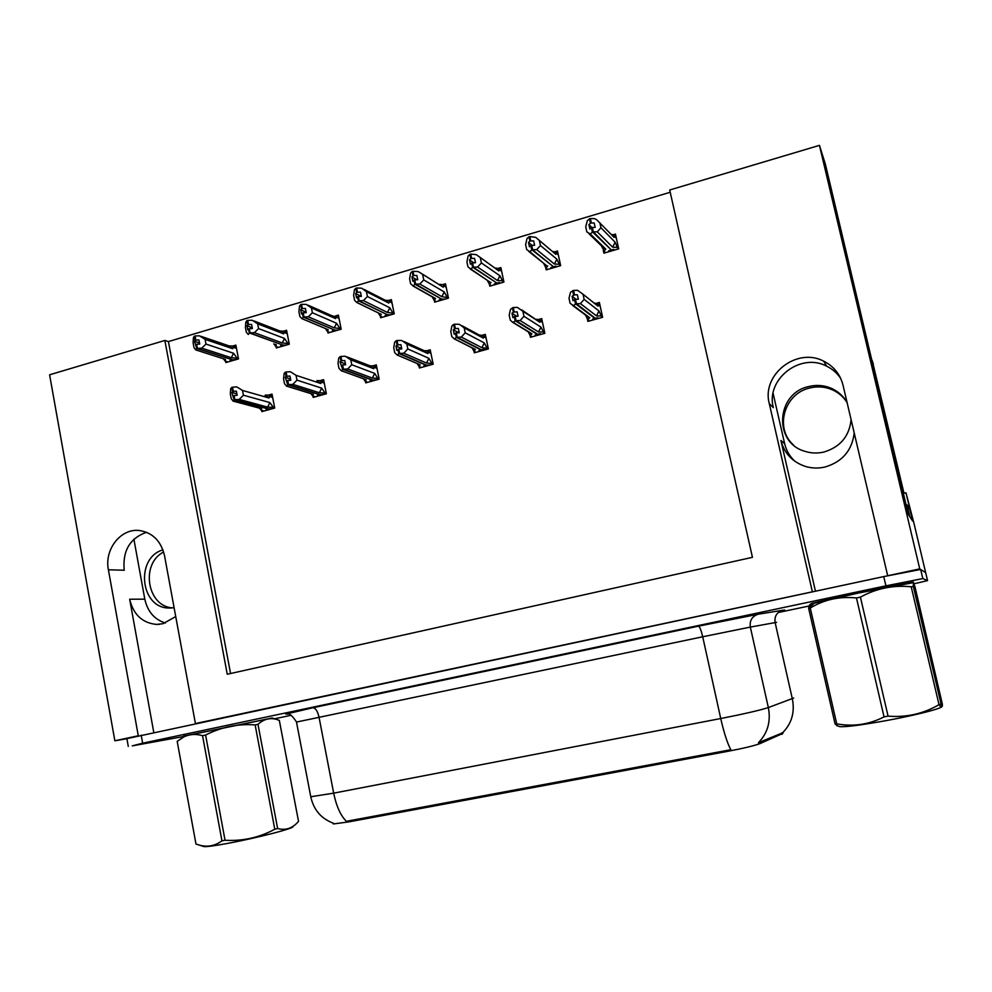 <?xml version="1.0" encoding="UTF-8"?>
<svg xmlns="http://www.w3.org/2000/svg" width="992" height="992" viewBox="0 0 992 992"><rect width="100%" height="100%" fill="white"/><g stroke="black" fill="none" stroke-linecap="round" stroke-linejoin="round"><path stroke-width="1.49" d="M165.379 623.026C154.405 619.504 147.548 611.543 144.807 599.156L133.895 539.202M175.733 616.59L162.924 623.732L156.401 624.414C142.278 622.951 133.362 614.556 129.667 599.23L153.785 732.456M794.964 461.354C789.719 456.494 786.284 450.591 784.647 443.684L773.078 393.266M815.436 591.17L780.902 440.473C784.3 453.332 792.422 461.974 805.268 466.401C811.754 468.348 818.35 468.546 825.059 467.009C842.344 461.838 852.054 450.48 854.211 432.934M782.924 733.373L760.132 743.554C754.404 745.699 743.777 748.253 728.227 751.242L348.986 821.86L333.337 823.955L333.213 823.31M913.892 522.995L925.66 572.62L919.745 568.9L887.691 575.744L843.002 385.119C840.187 374.257 833.751 366.271 823.682 361.162C796.725 346.816 761.286 374.864 769.296 403.645L812.374 591.827L195.424 723.565L164.523 555.669C161.026 541.062 152.681 532.679 139.475 530.522C120.925 528.029 104.135 549.407 108.401 569.78L138.285 735.766L114.861 740.776L126.902 738.705M840.695 378.411C837.124 373.091 832.437 368.999 826.621 366.16C800.222 352.086 765.502 379.514 773.351 407.687L769.296 403.645M903.985 493.247L905.981 492.788L912.714 521.147L908.399 514.563L825.381 164.176L819.454 145.365L919.745 568.9M905.981 492.788L913.88 522.933M670.208 192.274L168.417 341.583L164.858 340.454L49.6 374.802L114.861 740.776M164.858 340.454L227.255 674.25L752.444 557.318L669.699 189.993L819.454 145.365M168.417 341.583L230.553 673.518M602.268 245.656L602.665 247.479M603.285 250.319L603.905 253.146L618.698 248.868L615.437 234.075L612.982 234.794M545.724 267.617L546.195 269.849L560.654 265.658L557.492 251.026L554.9 251.794M448.372 297.699L441.849 296.682L419.814 284.022L415.66 284.134L414.768 279.831L417.744 279.756L416.863 275.478L413.887 275.54L413.007 271.25L412.164 271.498L413.044 275.788L411.928 276.929L412.808 281.22L413.924 280.079L414.805 284.382L413.23 285.956L435.513 298.518L434.285 300.526L434.645 302.126L448.471 298.133L445.482 283.799L442.63 284.63M380.407 316.237L380.717 317.738L394.233 313.832L391.344 299.634L388.368 300.502M327.682 331.564L327.968 333.002L341.186 329.183L338.384 315.121L335.308 316.026L339.078 318.593M276.086 346.555L276.359 347.944L289.292 344.199L286.576 330.274L283.39 331.216M489.403 284.344L489.788 286.167L503.924 282.075L500.861 267.592L498.12 268.398M225.593 361.224L225.854 362.551L238.514 358.893L235.873 345.104L232.574 346.072M587.376 319.002L587.884 321.371L602.615 317.304L599.379 302.461L596.502 303.267M530.038 335.37L530.447 337.268L544.844 333.287L541.694 318.606L538.693 319.449M419.108 366.532L419.405 368.007L433.169 364.2L430.206 349.816L426.932 350.734M365.44 381.461L365.726 382.862L379.18 379.142L376.303 364.895L372.918 365.85M312.951 396.044L313.212 397.395L326.38 393.762L323.59 379.651L320.081 380.643M318.345 381.126L315.778 381.846M473.965 351.23L474.3 352.817L488.374 348.924L485.324 334.391L482.174 335.271M261.578 410.316L261.838 411.618L274.71 408.059L272.006 394.097L268.398 395.101M266.588 395.61L263.612 396.44M108.401 569.78L124.198 570.239C122.462 550.858 129.902 538.197 146.531 532.27M912.59 582.527L913.545 582.155C914.959 581.002 820.545 600.755 811.022 603.582L812.138 603.744M272.267 718.059L183.892 736.188M348.986 821.86L348.8 820.855L346.468 821.364C340.702 815.821 336.437 806.422 333.672 793.154L720.738 718.53C744.037 713.942 759.909 710.284 768.354 707.569C770.995 721.407 767.696 733.1 758.446 742.661L783.01 732.691M913.917 583.829L927.557 580.605L925.66 572.62L920.663 569.47L883.748 576.588L126.889 738.631M348.8 820.855L730.819 749.716C727.347 743.219 723.986 732.815 720.738 718.53L702.708 636.777L296.484 722.064M274.486 718.803L291.065 715.306M778.224 612.523L811.84 605.43M927.557 580.605L922.82 578.584L885.918 585.838L142.65 743.206L132.258 745.872L183.942 736.461M274.586 407.377L267.617 407.104L239.221 399.416L234.893 399.714L234.1 395.535L237.187 395.324L236.381 391.158L233.306 391.369L231.806 392.46L236.902 393.874M267.803 409.969L266.092 409.51L268.113 408.952L234.31 399.888L233.108 401.128L231.223 398.648L230.305 393.874L230.714 388.641L231.719 387.413L232.5 387.19L233.306 391.369M264.132 410.986L261.243 410.217L261.702 408.741L233.108 401.128M261.243 410.217L259.582 408.183M269.564 396.527L268.547 395.138L265.286 395.089L268.968 397.966L269.564 396.527L272.651 397.42M273.036 406.956L269.861 402.566L243.424 395.213L242.507 390.439L236.828 386.917L232.5 387.19M234.893 399.714L268.485 408.853L272.205 408.754M242.507 390.439L268.968 397.966M234.112 399.937L231.806 392.46M231.719 387.413L232.525 391.592M243.424 395.213L239.221 399.416M267.617 407.104L269.861 402.566M234.695 399.776L234.1 395.535M233.318 395.758L234.31 399.888M238.39 358.261L231.334 357.752L201.748 348.13L197.21 348.403L232.401 359.761L235.848 359.662M197.21 348.403L196.428 344.286L199.727 344.075L198.946 339.971L195.846 340.107L195.064 335.99L194.296 336.226L195.077 340.33L194.444 341.298L199.516 342.972M197.408 348.353L196.627 344.224M194.444 341.298L196.825 348.514L195.734 349.903L193.998 347.622L193.118 342.91L193.415 337.578L194.296 336.226M195.858 344.46L196.627 348.576M231.992 359.637L196.825 348.514M232.041 359.873L230.057 360.443L231.52 360.914M236.803 357.74L233.542 353.239L205.989 344.088L201.748 348.13M231.334 357.752L233.542 353.239M195.064 335.99L199.404 335.804L205.096 339.376L232.674 348.7L229.065 345.886L232.438 346.034L233.318 347.349L236.505 348.428M232.674 348.7L233.318 347.349M205.989 344.088L205.096 339.376M195.846 340.107L195.077 340.33M195.734 349.903L224.948 359.253M225.519 359.439L225.221 361.1L223.312 358.732M225.221 361.1L227.912 361.956M326.244 393.105L319.412 392.733L292.838 384.363L288.56 384.648L287.742 380.42L290.792 380.221L289.962 376.018L286.118 376.427L285.274 377.344L290.557 379.043M319.139 395.758L317.539 395.262L319.61 394.692L287.965 384.809L286.576 386.124L284.481 383.656L283.551 378.845L284.121 373.5L285.287 372.223L286.093 371.988L286.911 376.204M315.394 396.8L312.691 395.969L313.373 394.407L286.576 386.124M312.691 395.969L310.955 393.663M321.309 382.069L320.304 380.692L317.018 380.593L320.776 383.495L321.309 382.069L324.26 383.048M324.731 392.621L321.693 388.145L296.968 380.147L296.025 375.323L290.371 371.727L286.093 371.988M288.56 384.648L319.982 394.593L323.64 394.518M296.025 375.323L320.776 383.495M287.754 384.871L285.274 377.344M285.287 372.223L286.118 376.427M296.968 380.147L292.838 384.363M319.412 392.733L321.693 388.145M288.35 384.698L287.742 380.42M286.936 380.655L287.965 384.809M379.056 378.522L372.36 378.051L347.696 368.962L343.468 369.222L342.612 364.957L345.638 364.771L344.782 360.518L341.769 360.691L339.983 361.882L345.464 363.928M371.616 381.238L370.128 380.705L372.248 380.11L342.86 369.396L341.298 370.76L338.979 368.33L338.012 363.456L338.756 358.013L340.095 356.661L340.913 356.438L341.769 360.691M365.106 379.378L341.298 370.76L366.184 379.762L365.267 381.399L363.456 378.77M367.784 382.292L365.267 381.399M377.58 377.977L374.691 373.401L351.751 364.734L350.771 359.86L373.748 368.702L374.207 367.276L373.203 365.924L369.929 365.788M350.771 359.86L345.315 356.252L340.913 356.438M343.468 369.222L372.632 380.01L376.216 379.961M342.649 369.446L339.983 361.882M340.095 356.661L340.95 360.927M373.748 368.702L370.004 365.812L347.064 356.922M351.751 364.734L347.696 368.962M372.36 378.051L374.691 373.401M343.257 369.284L342.612 364.957M341.794 365.192L342.86 369.396M433.045 363.63L426.498 363.035L403.843 353.202L399.664 353.437L398.784 349.122L401.772 348.961L400.892 344.658L397.06 345.055L395.982 346.047L401.686 348.564M425.246 366.395L423.894 365.812L426.052 365.205L399.032 353.611L397.16 355.024L394.742 352.644L393.737 347.721L394.667 342.153L396.192 340.752L397.036 340.516L397.904 344.819M421.34 367.474L419.021 366.494L420.186 364.783L397.284 355.037M419.021 366.494L417.136 363.518M431.619 363.01L428.879 358.323L407.811 348.961L406.807 344.026L427.899 353.586L428.284 352.16L427.292 350.833L424.068 350.647M406.807 344.026L401.661 340.454L397.036 340.516M399.664 353.437L426.448 365.106L429.958 365.093M398.821 353.673L397.941 349.358L396.85 350.35L395.982 346.047M418.574 364.126L420.186 364.783M396.192 340.752L397.06 345.055M427.899 353.586L424.266 350.734L403.868 341.446M407.811 348.961L403.843 353.202M426.498 363.035L428.879 358.323M399.441 353.499L398.784 349.122M397.941 349.358L399.032 353.611M289.18 343.604L282.249 342.984L254.411 332.655L249.91 332.903L283.03 345.104L286.44 345.03M249.91 332.903L249.104 328.736L252.377 328.55L251.571 324.396L248.496 324.52L247.702 320.354L246.909 320.59L247.715 324.744L246.971 325.748L252.216 327.732M250.108 332.841L249.302 328.674M246.971 325.748L247.764 329.902L248.719 328.848L249.525 333.014L248.236 334.453L246.326 332.208L245.408 327.447L245.867 322.016L246.909 320.59M248.521 328.91L249.314 333.076M282.608 344.956L249.525 333.014M282.658 345.216L280.637 345.799L282.013 346.307M287.63 343.021L284.493 338.421L258.577 328.588L254.411 332.655M282.249 342.984L284.493 338.421M279.955 331.006L283.303 331.192L284.183 332.481L287.234 333.672M253.853 320.887L280.066 331.043L283.6 333.833L284.183 332.481M247.702 320.354L252.253 320.267L257.66 323.826L283.6 333.833M258.577 328.588L257.66 323.826M248.496 324.52L247.715 324.744M276.235 344.683L275.292 344.348M276.309 344.708L275.788 346.444L273.804 343.802M275.788 346.444L278.33 347.374M341.074 328.625L334.279 327.881L308.276 316.808L303.812 317.031L334.763 330.125L338.123 330.063M303.812 317.031L302.994 312.827L306.23 312.654L305.4 308.462L302.362 308.562L301.543 304.37L300.737 304.606L301.556 308.81L300.688 309.851L306.144 312.207M304.023 316.981L303.192 312.765M300.688 309.851L301.518 314.042L302.597 312.951L303.428 317.155L301.866 318.643L299.844 316.436L298.902 311.637L299.522 306.082L300.737 304.606M302.386 313.013L303.217 317.217M334.329 329.939L303.428 317.155M334.391 330.237L332.308 330.832L333.597 331.378M339.562 327.968L336.573 323.268L312.381 312.74L308.276 316.808M334.279 327.881L336.573 323.268M331.985 315.791L338.88 317.614M308.264 305.251L332.208 315.878L335.643 318.63L336.164 317.291M301.543 304.37L306.317 304.395L311.426 307.929L335.643 318.63M312.381 312.74L311.426 307.929M302.362 308.562L301.556 308.81M302.002 318.655L326.765 329.084M328.203 329.642L327.459 331.477L325.426 328.513M327.459 331.477L329.84 332.469M394.134 313.323L387.463 312.455L363.407 300.601L358.98 300.812L387.649 314.811L390.947 314.774M358.98 300.812L358.124 296.558L361.336 296.397L360.48 292.156L357.48 292.243L356.624 288.002L355.806 288.25L356.661 292.491L355.669 293.582L361.324 296.397M359.191 300.737L358.335 296.496M355.669 293.582L356.512 297.823L357.728 296.67L358.583 300.923L356.711 302.461L354.59 300.303L353.623 295.455L354.417 289.788L355.806 288.25M357.517 296.732L358.36 300.985M387.19 314.588L358.583 300.923M387.264 314.923L385.132 315.53L386.334 316.113M392.658 312.592L389.806 307.78L367.424 296.521L363.407 300.601M387.463 312.455L389.806 307.78M385.218 300.229L388.43 300.526L392.063 303.192M363.977 289.366L385.528 300.39L388.852 303.093L389.298 301.766M356.624 288.002L361.646 288.176L366.445 291.66L388.852 303.093M367.424 296.521L366.445 291.66M357.48 292.243L356.661 292.491M356.971 302.498L379.328 313.41M381.263 314.253L380.283 316.175L378.175 312.852M380.283 316.175L382.478 317.229M415.66 284.134L441.7 299.15L444.962 299.15M415.437 284.196L414.768 279.831M413.924 280.079L414.805 284.382M441.229 298.877L415.028 284.32M441.316 299.262L439.146 299.894L440.237 300.514M446.933 296.856L444.242 291.946L423.758 279.93L419.814 284.022M441.849 296.682L444.242 291.946M439.679 284.332L442.767 284.692L446.251 287.469M421.017 273.222L443.263 287.209L443.622 285.894M413.007 271.25L418.289 271.597L443.263 287.209M423.758 279.93L422.741 275.02M413.887 275.54L413.044 275.788M413.23 285.956L410.626 283.799L409.609 278.901L410.589 273.11L412.164 271.498M435.513 298.518L432.475 296.806M436.306 301.655L434.285 300.526L432.115 296.782M411.928 276.929L416.838 279.781M793.464 444.949C774.281 428.321 784.238 393.44 809.819 387.984C817.743 386.074 825.381 386.744 832.734 389.98C838.724 392.758 843.473 396.899 846.982 402.405M847.106 402.628C843.56 396.316 838.463 391.629 831.829 388.529C824.426 385.268 816.738 384.598 808.753 386.533C776.265 393.192 773.103 442.296 804.624 451.236C810.935 453.294 817.371 453.555 823.955 452.03C840.274 447.057 849.326 436.269 851.099 419.666M903.204 492.664L903.997 493.297L872.204 360.456M903.588 492.565L871.398 358.385M909.143 515.704L912.107 520.23M909.887 509.739L906.899 504.742L909.478 515.629M906.105 504.928L906.899 504.742M172.868 607.86C147.163 606.955 140.132 563.741 163.643 552.011M162.924 549.853C134.999 557.901 140.256 608.319 169.111 608.022L174.096 607.687M939.771 705.982C950.286 706.13 922.014 714.017 887.456 720.378C862.234 724.966 846.374 727.062 839.889 726.665L838.81 726.318M913.31 586.384L941.086 704.047C942.239 707.147 942.623 707.036 942.251 703.712L914.959 586.681L913.384 582.763L913.31 586.384L911.214 586.78C893.284 584.945 876.345 588.392 860.424 597.134L888.063 716.137L884.046 716.894L856.468 597.978C839.517 596.204 824.129 599.565 810.266 608.034L808.678 608.406C809.125 604.45 810.228 603.409 811.977 605.306M810.266 608.034L836.727 723.85C853.232 726.888 869.004 724.569 884.046 716.894M836.727 723.85L835.066 723.937L808.678 608.406M837.57 725.908L835.066 723.937M860.424 597.134L856.468 597.978M913.124 582.688L857.931 593.142L812.126 603.682M941.086 704.047L939.027 704.655L911.214 586.78M888.063 716.137C906.378 717.625 923.366 713.806 939.027 704.655M292.64 826.584C296.521 827.725 257.139 837.992 227.416 843.436C214.384 845.841 206.547 846.883 203.906 846.573L203.459 846.436M257.994 724.346L277.624 828.518C285.671 830.688 292.64 828.308 298.53 821.376L279.335 720.415C271.56 717.142 264.455 718.456 257.994 724.346L255.142 724.916C237.956 723.614 221.439 726.987 205.604 735.047L225.035 840.261L221.948 840.844L202.554 735.692C195.908 733.733 189.683 734.13 183.88 736.882L177.196 741.359L195.97 844.031L199.156 845.06C207.291 847.391 214.892 845.99 221.948 840.844M205.604 735.047L202.554 735.692M276.284 719.398L272.106 717.997L183.88 736.126M277.624 828.518L274.784 829.25L255.142 724.916M225.035 840.261C242.556 841.303 259.135 837.632 274.784 829.25M488.262 348.428L481.864 347.671L461.317 337.069L457.188 337.28L456.283 332.915L459.234 332.779L458.329 328.426L455.378 328.563L453.294 329.852L458.924 332.791M480.103 351.205L478.863 350.585L481.07 349.965L456.543 337.454L454.324 338.904L451.819 336.573L450.79 331.613L451.906 325.934L453.617 324.458L454.472 324.21L455.378 328.563M476.098 352.321L473.99 351.267L475.404 349.469L454.609 338.954M473.99 351.267L472.031 347.857M486.874 347.696L484.294 342.91L465.198 332.816L464.157 327.831L483.29 338.111L483.588 336.71L482.608 335.395L479.483 335.16M464.157 327.831L459.37 324.31L454.472 324.21M457.188 337.28L481.48 349.854L483.687 349.246L484.914 349.878M456.32 337.516L455.427 333.163L454.2 334.192L453.294 329.852M472.8 348.142L475.404 349.469M453.617 324.458L454.522 328.811M483.29 338.111L479.793 335.321L462.074 325.76M465.198 332.816L461.317 337.069M481.864 347.671L484.294 342.91M456.965 337.342L456.283 332.915M455.427 333.163L456.543 337.454M544.757 332.89L543.393 332.035L538.507 331.96L520.168 320.54L516.1 320.726L515.158 316.324L518.072 316.2L517.13 311.81L513.348 312.17L511.984 313.261L516.758 316.25M536.201 335.68L535.097 335.011L537.354 334.378L515.443 320.912L512.802 322.4L510.26 320.131L509.194 315.109L510.508 309.318L513.298 307.52L514.228 311.922M532.096 336.821L530.224 335.68L531.898 333.796L513.298 322.474M530.224 335.68L528.178 331.75M543.393 332.035L540.987 327.137L523.95 316.287L522.883 311.24L539.946 322.288L539.202 319.622L536.226 319.312M522.883 311.24L517.365 307.371L513.298 307.52M516.1 320.726L537.763 334.267L540.02 333.647L541.111 334.316M515.22 320.974L514.278 316.572L512.914 317.651L511.984 313.261M528.401 331.663L531.898 333.796M512.418 307.78L513.348 312.17M539.946 322.288L521.693 309.888M523.95 316.287L520.168 320.54M538.507 331.96L540.987 327.137M515.865 320.788L515.158 316.324M514.278 316.572L515.443 320.912M602.566 317.043L601.226 316.002L596.465 315.878L580.444 303.626L576.439 303.775L575.472 299.324L578.336 299.224L577.369 294.785L574.504 294.872L572.099 296.273L576.042 299.299M593.588 319.796L592.621 319.077L594.927 318.432L575.769 303.961L573.413 305.598L570.102 303.292L569.011 298.22L570.524 292.293L573.55 290.433L574.504 294.872M589.397 320.962L587.748 319.746L589.707 317.762L573.413 305.598M587.748 319.746L585.627 315.146M601.226 316.002L598.994 310.992L584.139 299.348L583.036 294.252L597.928 306.106L597.122 303.49L594.344 303.106M583.036 294.252L577.555 290.309L573.55 290.433M576.439 303.775L595.349 318.32L597.668 317.676L598.622 318.407M575.534 304.023L574.566 299.584L573.054 300.712L572.099 296.273M585.888 315.344L589.707 317.762M572.644 290.681L573.612 295.132M584.139 299.348L580.444 303.626M596.465 315.878L598.994 310.992M576.203 303.837L575.472 299.324M574.566 299.584L575.769 303.961M503.849 281.74L502.448 280.773L497.476 280.538L477.561 267.034L473.246 267.183L496.992 283.142L499.212 282.497L500.191 283.166M473.246 267.183L472.328 262.843L475.478 262.731L474.573 258.391L471.634 258.441L470.729 254.101L469.861 254.361L470.778 258.701L469.514 259.892L473.717 262.756M473.457 267.121L472.552 262.781M469.514 259.892L470.419 264.219L471.907 262.967L472.812 267.307L470.828 269.018L467.976 266.898L466.934 261.95L468.1 256.048L469.861 254.361M471.684 263.041L472.601 267.381M496.496 282.807L472.812 267.307M496.583 283.266L494.363 283.898L495.355 284.555M502.448 280.773L499.918 275.751L481.418 262.942L477.561 267.034M497.476 280.538L499.918 275.751M495.417 268.076L498.344 268.485L501.667 271.411M479.421 256.854L498.902 270.965L499.187 269.663M470.729 254.101L476.284 254.646L498.902 270.965M481.418 262.942L480.364 257.982M471.634 258.441L470.778 258.701M470.828 269.018L487.828 280.662M490.99 282.422L489.502 284.518L487.283 280.29M489.502 284.518L491.338 285.721M560.616 265.459L559.228 264.318L554.379 264.033L536.709 249.649L532.431 249.773L553.536 266.761L555.818 266.104L556.686 266.811M532.431 249.773L531.489 245.384L534.601 245.284L533.671 240.907L530.782 240.932L529.84 236.555L528.947 236.815L529.889 241.192L528.488 242.432L532.022 245.309M532.654 249.699L531.712 245.309M528.488 242.432L529.43 246.81L531.055 245.508L531.997 249.897L529.802 251.683L526.69 249.6L525.624 244.602L526.988 238.564L528.947 236.815M530.832 245.582L531.774 249.959M553.003 266.34L531.997 249.897M553.127 266.885L550.858 267.542L551.738 268.249M559.228 264.318L556.872 259.172L540.466 245.545L536.709 249.649M554.379 264.033L556.872 259.172M552.482 251.447L555.21 251.931L558.36 255.031M553.003 251.881L555.83 254.349L556.016 253.059M529.84 236.555L535.692 237.336L555.83 254.349M540.466 245.545L539.375 240.535M530.782 240.932L529.889 241.192M529.802 251.683L543.889 263.475M547.745 265.955L545.997 268.15L543.703 263.326M545.997 268.15L547.621 269.44M618.698 248.868L617.334 247.479L612.61 247.144L597.283 231.843L593.303 231.855L611.394 250.009L613.726 249.339L614.47 250.083M593.067 231.93L592.088 227.49L595.175 227.416L594.196 222.989L591.356 222.989L590.389 218.562L589.471 218.835L590.451 223.262L588.901 224.564L592.162 227.813M593.303 231.855L592.323 227.428M588.901 224.564L589.868 228.978L591.654 227.627L592.621 232.054L590.215 233.926L586.83 231.88L585.726 226.821L587.314 220.67L589.471 218.835M591.418 227.689L592.385 232.128M610.824 249.451L592.621 232.054M610.973 250.133L608.654 250.802L609.41 251.546M617.334 247.479L615.152 242.222L600.941 227.726L597.283 231.843M612.61 247.144L615.152 242.222M611.518 234.484L613.391 234.98L616.379 238.34M612.25 235.464L614.073 237.348L614.184 236.059M590.389 218.562L594.369 218.575L596.552 219.641L614.073 237.348M600.941 227.726L599.825 222.654M591.356 222.989L590.451 223.262M590.215 233.926L605.814 249.116L601.561 246.177L605.207 252.774M605.814 249.116L603.793 251.41M129.667 599.23L144.807 599.156M780.902 440.473L784.647 443.684M782.056 734.34L781.721 732.84M760.132 743.554L759.785 742.004M728.227 751.242L727.992 750.163M776.587 622.331L750.324 627.093L768.354 707.569L793.687 698.046M782.75 732.604C791.715 723.478 794.927 712.293 792.385 699.05L775.112 622.517C774.306 616.243 776.835 612.163 782.688 610.266C786.21 609.708 785.255 610.08 779.799 611.382M310.645 796.117L310.769 796.762L333.672 793.154L319.015 717.104C317.589 711.041 315.543 707.928 312.877 707.755L698.492 626.163L758.223 614.222L782.688 610.266M285.783 714.128L312.877 707.755M922.82 578.584L920.663 569.47M885.918 585.838L883.748 576.588M142.65 743.206L141.199 735.146M758.223 614.222C752.122 616.206 749.493 620.496 750.324 627.093L702.708 636.777C701.158 630.23 699.744 626.696 698.492 626.163M374.207 367.276L377.01 368.367M428.284 352.16L430.937 353.375M909.875 509.702L912.318 519.994M872.712 362.241L873.332 363.878M483.588 336.71L486.092 338.061M540.169 320.887L542.512 322.425M598.052 304.705L600.247 306.466M156.401 624.414L159.6 624.29M826.621 366.16L823.682 361.162M333.337 823.955L333.188 823.162M333.448 823.248C321.222 818.722 313.658 809.894 310.769 796.762L296.472 721.953C292.442 715.802 289.428 713.223 287.432 714.215M128.278 746.406L126.852 738.445M268.547 395.126L272.428 396.242M259.768 408.233L260.164 408.915M232.438 346.022L236.294 347.349M229.065 345.886L200.706 336.238M223.51 358.794L223.969 359.588M320.304 380.68L324.037 381.932M373.203 365.912L376.799 367.313M427.292 350.821L430.739 352.396M419.976 364.721L397.16 355.024M283.303 331.179L287.035 332.63M327.955 329.58L301.866 318.643M388.765 300.688L391.877 302.287M380.816 314.129L356.711 302.461M443.275 284.964L446.078 286.651M434.831 298.319L412.808 285.907M831.829 388.529L832.734 389.98M169.111 608.022L171.752 607.972M812.051 603.31L812.411 604.897M183.842 735.878L184.004 736.771M839.889 726.665L836.653 725.598M814.73 602.69L808.728 608.406M203.906 846.573L199.156 845.06M185.38 735.543L183.88 736.882M483.104 335.656L485.906 337.168M474.97 349.345L454.324 338.904M539.859 320.032L542.351 321.656M531.204 333.585L512.802 322.4M597.903 304.098L600.123 305.871M588.702 317.44L572.657 305.486M498.976 268.906L501.518 270.704M490.06 282.137L470.196 268.944M555.917 252.501L558.236 254.46M546.518 265.558L528.922 251.571M614.16 235.749L616.305 237.968M604.264 248.57L589.012 233.765"/></g></svg>
